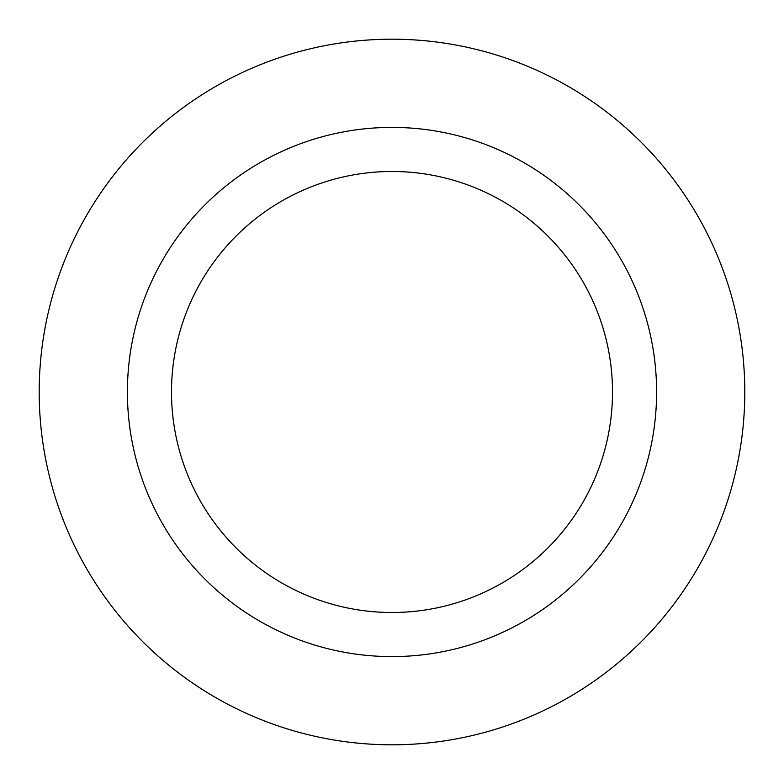 <?xml version="1.0" encoding="UTF-8"?>
<svg xmlns="http://www.w3.org/2000/svg" width="784" height="784" viewBox="0 0 784 784"><rect width="100%" height="100%" fill="white"/><g stroke="black" fill="none" stroke-linecap="round" stroke-linejoin="round"><path stroke-width="1.18" d="M612.5 392A220.5 220.5 0 0 0 392 171.5A220.5 220.5 0 0 0 171.5 392A220.5 220.5 0 0 0 392 612.5A220.5 220.5 0 0 0 612.5 392M127.4 392A264.6 264.6 0 0 1 392 127.4A264.6 264.6 0 0 1 656.6 392A264.6 264.6 0 0 1 392 656.6A264.6 264.6 0 0 1 127.4 392M744.8 392A352.8 352.8 0 0 1 392 744.8A352.8 352.8 0 0 1 39.2 392A352.8 352.8 0 0 1 392 39.2A352.8 352.8 0 0 1 744.8 392"/></g></svg>

